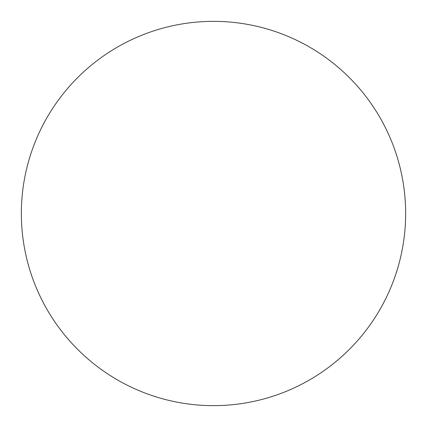 <?xml version="1.0" encoding="UTF-8"?>
<svg xmlns="http://www.w3.org/2000/svg" width="427" height="427" viewBox="0 0 427 427"><rect width="100%" height="100%" fill="white"/><g stroke="black" fill="none" stroke-linecap="round" stroke-linejoin="round"><path stroke-width="0.64" d="M213.5 21.35A192.15 192.15 0 0 1 405.65 213.5A192.15 192.15 0 0 1 213.5 405.65A192.15 192.15 0 0 1 21.35 213.5M120.569 381.679A192.15 192.15 0 0 1 45.321 120.569A192.15 192.15 0 0 1 306.431 45.321A192.15 192.15 0 0 1 381.679 306.431A192.15 192.15 0 0 1 120.569 381.679"/></g></svg>
